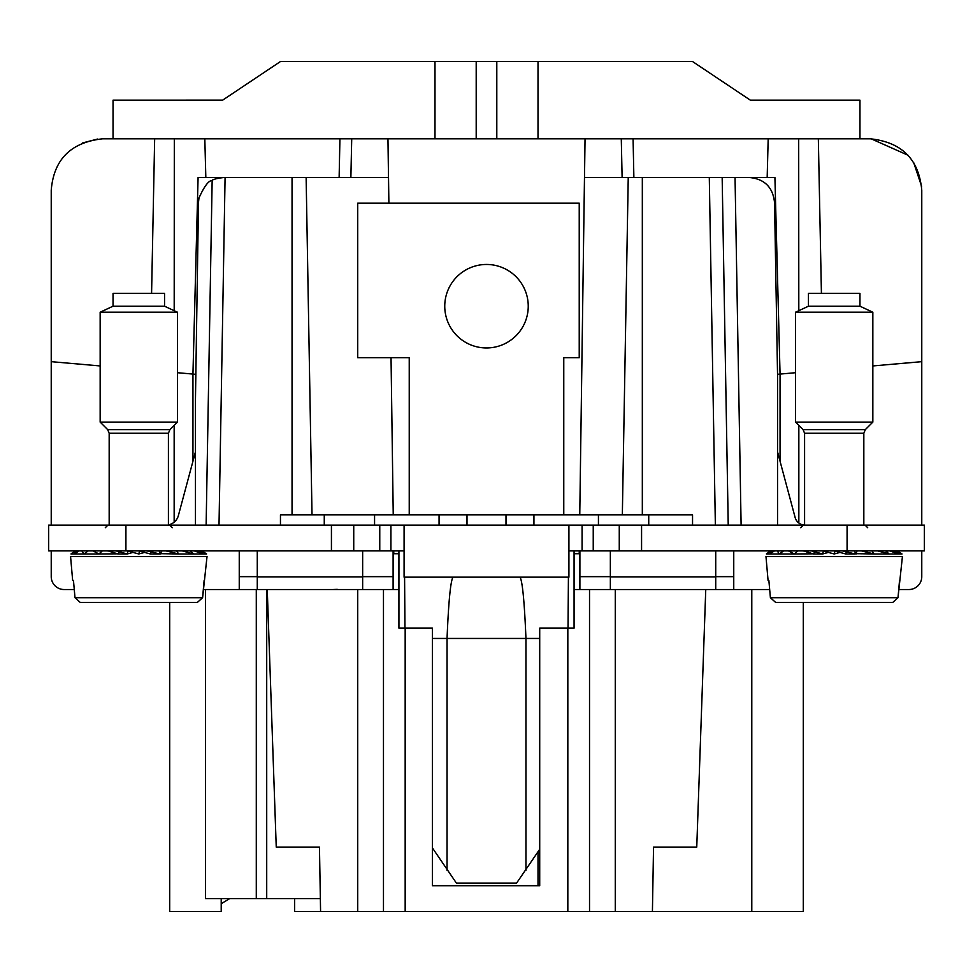 <?xml version="1.0" encoding="UTF-8"?>
<svg xmlns="http://www.w3.org/2000/svg" width="973" height="973" viewBox="0 0 973 973"><rect width="100%" height="100%" fill="white"/><g stroke="black" fill="none" stroke-linecap="round" stroke-linejoin="round"><path stroke-width="1.46" d="M751.788 589.529L751.788 911.47L803.297 911.47L803.297 602.396M574.07 550.888L574.07 589.529L715.727 589.529L715.727 550.888M589.529 589.529L589.529 911.47L751.788 911.47M51.228 525.128L51.228 361.664L100.158 365.945M102.591 138.798L102.737 138.798C70.895 142.265 53.722 159.438 51.228 190.307L51.228 361.664M835.552 100.158L750.353 100.158L859.962 100.158L859.962 138.798L870.263 138.798C901.849 142.155 919.023 159.329 921.772 190.307L921.772 525.128M921.613 186.305L913.671 162.564M907.955 155.194L871.103 138.798M82.377 142.995L97.592 139.054M633.873 177.427L633.082 138.798L339.93 138.798L339.127 177.427M633.082 138.798L768.184 138.798L767.174 177.427M870.263 138.798L768.184 138.798M102.737 138.798L174.313 138.798L174.191 310.703M339.93 138.798L204.817 138.798L205.826 177.427L204.817 138.798L174.313 138.798M151.581 293.335L154.658 138.798M652.421 911.47L653.54 847.082L696.753 847.082L705.753 589.529M579.896 550.888L579.896 576.648L610.351 576.648L610.351 589.529L615.277 589.529L615.277 911.47M589.529 911.47L383.471 911.47L383.471 589.529M574.07 589.529L574.07 628.157L539.711 628.157L539.711 885.722L432.413 885.722L432.413 628.157L398.93 628.157L398.93 589.529L284.834 589.529L357.723 589.529L357.723 911.47L383.471 911.47M284.834 589.529L257.273 589.529L267.247 589.529L276.247 847.082L319.46 847.082L320.579 911.47L294.624 911.47L294.624 898.59M357.723 911.47L320.579 911.47M818.342 138.798L821.419 293.335M872.842 365.945L921.772 361.664M398.93 550.888L398.93 589.529M387.959 138.798L388.495 177.427M393.238 514.826L391.037 357.723M388.884 203.187L388.519 177.427L198.091 177.427L192.946 374.07L177.427 372.708M398.93 553.734L393.785 553.734L393.737 550.888M350.876 177.427L351.715 138.798M780.054 461.226L780.054 374.082L795.573 372.708M621.285 138.798L622.112 177.427M585.041 138.798L584.505 177.427M574.07 553.734L579.215 553.734L579.263 550.888M579.762 514.826L584.481 177.427L628.242 177.427L622.343 514.826L628.242 177.427L642.326 177.427L642.326 514.826M51.228 576.648L51.228 550.888L51.228 576.648A12.88 12.88 0 0 0 64.109 589.529L74.264 589.529M257.273 550.888L257.273 589.529L239.249 589.529L239.249 550.888M203.321 589.529L239.249 589.529M362.649 550.888L362.649 589.529M393.104 550.888L393.104 589.529M898.736 589.529L908.454 589.529M688.166 589.529L769.679 589.529M908.891 589.529A12.88 12.88 0 0 0 921.772 576.648L921.772 550.888L921.772 576.648M733.751 589.529L733.751 550.888M579.896 576.648L579.896 589.529M539.711 885.722L512.26 885.722M460.74 885.722L432.413 885.722M320.36 898.59L205.558 898.59L205.558 589.529M266.711 589.529L266.711 898.59M798.845 523.024L798.845 425.383M219.01 525.128L225.079 177.427L224.204 177.427C216.857 178.387 212.832 179.385 212.15 180.431C208.526 180.601 204.135 186.475 198.966 198.054L198.456 202.737M312.017 514.826L306.13 177.427L312.017 514.826M777.536 525.128L777.536 374.289L774.544 202.737C772.988 187.193 764.401 178.752 748.796 177.427L642.326 177.427M780.054 374.07L777.536 374.289L780.054 374.082L774.909 177.427L722.161 177.427L733.824 177.427L722.161 177.427L728.23 525.128M221.212 898.59L221.212 911.47L169.703 911.47L169.703 602.396L167.32 602.396L197.397 602.396L202.603 597.702L207.03 556.495L70.567 556.495L72.659 580.504L73.474 580.504L74.994 597.702L73.474 580.504M221.212 903.747L229.737 898.59M256.288 589.529L256.288 898.59M333.313 589.516L337.29 589.346L333.313 589.516M192.946 461.226L192.946 374.082L195.464 374.301L192.946 374.07M195.464 398.991L198.492 202.737L195.464 398.991L195.464 525.128M212.15 180.431L206.13 525.128L212.15 180.431M610.351 576.648L610.351 550.888M538.008 851.874L538.008 885.722M205.68 550.888L218.56 550.888M280.455 525.128L280.455 514.826L505.996 514.826L505.996 525.128L924.35 525.128L924.35 550.888L568.913 550.888M404.087 550.888L48.65 550.888L48.65 525.128L125.918 525.128L125.918 550.888M439.066 514.826L439.066 525.128L404.087 525.128L404.087 577.159L568.913 577.159L568.913 525.128L125.918 525.128M195.464 451.849L178.375 515.593A12.88 12.88 0 0 1 168.414 524.897M563.768 514.826L563.768 357.723L579.227 357.723L579.227 203.187L357.723 203.187L357.723 357.723L409.232 357.723L409.232 514.826M863.829 525.128L863.829 433.253L804.586 433.253L804.586 525.128A10.302 10.302 0 0 1 795.136 517.502L777.536 451.849M505.996 525.128L439.066 525.128M449.867 286.196A41.754 41.754 0 0 0 466.481 342.849A41.754 41.754 0 0 0 523.133 326.223A41.754 41.754 0 0 0 506.519 269.57A41.754 41.754 0 0 0 449.867 286.196M505.996 514.826L692.545 514.826L692.545 525.128M568.414 577.159L568.037 628.157M404.586 577.159L404.963 628.157M432.413 847.921L456.446 883.143L516.554 883.143L539.711 849.259M862.723 602.396L775.603 602.396L892.8 602.396L898.006 597.702L902.433 556.495L765.97 556.495L768.074 580.504L768.877 580.504L770.397 597.702L768.877 580.504M167.32 602.396L80.2 602.396L74.994 597.702L80.2 602.396L169.703 602.396M808.454 306.203L808.454 293.335L859.962 293.335L859.962 306.203L872.842 312.211L795.573 312.211L808.454 306.203L859.962 306.203M804.586 433.253L803.078 429.616L795.573 422.112L872.842 422.112L872.842 312.211M841.937 602.396L892.8 602.396L898.006 597.702L899.526 580.504M855.693 553.832L854.489 550.888M897.301 550.888L902.032 553.978L896.242 550.888M894.467 550.888L898.711 553.978L902.032 553.978M889.638 550.888L898.711 553.978L889.079 553.978L885.734 550.888M877.61 550.888L889.079 553.978L874.07 553.978L871.966 550.888M861.336 550.888L874.07 553.978L855.194 553.661M770.397 597.702L775.603 602.396L770.397 597.702L898.006 597.702M842.411 550.888L855.158 553.978L845.744 553.978L834.98 551.083L834.202 553.978L835.029 550.888M822.672 550.888L834.202 553.978L840.052 552.421M815.496 550.888L813.246 553.978L804.063 550.888M797.787 550.888L794.345 553.978L766.383 553.978L771.103 550.888M788.41 550.888L794.345 553.978L812.723 553.832M783.642 550.888L779.337 553.978L777.232 550.888M774.447 550.888L769.704 553.978L771.638 550.888M769.996 551.253L766.383 553.978M845.744 553.978L846.486 551.083L847.313 550.888M856.155 553.978L856.775 551.083L858.308 550.888M828.364 552.421L822.659 553.978L813.246 553.978M806.07 551.752L812.309 553.71M811.433 550.888L822.659 553.978L823.401 551.083L834.202 553.978M804.233 551.071L802.433 550.888M113.038 306.203L113.038 293.335L164.546 293.335L164.546 306.203L177.427 312.211L100.158 312.211L113.038 306.203L164.546 306.203M109.171 525.128L109.171 433.253L107.662 429.616L100.158 422.112L177.427 422.112L177.427 312.211M146.522 602.396L197.397 602.396L202.603 597.702L204.123 580.504M160.277 553.832L159.086 550.888M201.898 550.888L206.617 553.978L200.839 550.888M199.064 550.888L203.296 553.978L206.617 553.978M194.235 550.888L203.296 553.978L193.663 553.978L190.331 550.888M182.206 550.888L193.663 553.978L178.655 553.978L176.551 550.888M165.933 550.888L178.655 553.978L159.791 553.661M146.996 550.888L159.754 553.978L150.341 553.978L139.577 551.083L138.798 553.978L139.626 550.888M127.256 550.888L138.798 553.978L144.636 552.421M120.08 550.888L117.842 553.978L108.66 550.888M102.384 550.888L98.93 553.978L70.968 553.978L75.699 550.888M92.994 550.888L98.93 553.978L117.307 553.832M88.239 550.888L83.921 553.978L81.829 550.888M79.044 550.888L74.289 553.978L76.235 550.888M74.593 551.253L70.968 553.978M150.341 553.978L151.07 551.083L151.91 550.888M160.752 553.978L161.372 551.083L162.905 550.888M132.948 552.421L127.256 553.978L117.842 553.978M110.667 551.752L116.906 553.71M116.03 550.888L127.256 553.978L127.998 551.083L138.798 553.978M108.818 551.071L107.018 550.888M750.305 100.134L692.545 61.53L434.992 61.53L434.992 138.798M538.008 138.798L538.008 61.53M113.038 138.798L113.038 100.158L222.647 100.158L280.455 61.53L434.992 61.53M222.695 100.134L137.448 100.158M567.831 628.157L567.831 911.47M405.169 628.157L405.169 911.47M798.687 138.798L798.809 310.703M362.649 576.648L393.104 576.648M257.273 576.648L239.249 576.648M174.155 425.383L174.155 522.173M733.751 576.648L715.727 576.648M257.273 576.867L362.649 576.867M610.351 576.867L715.727 576.867M715.362 525.128L709.293 177.427M741.11 525.128L735.041 177.427M292.046 514.826L292.046 177.427M331.428 525.128L331.428 550.888M847.082 525.128L847.082 550.888M641.572 525.128L641.572 550.888M619.266 525.128L619.266 550.888M593.238 525.128L593.238 550.888M582.085 525.128L582.085 550.888M390.915 525.128L390.915 550.888M379.762 525.128L379.762 550.888M353.734 525.128L353.734 550.888M324.264 514.826L324.264 525.128M374.569 514.826L374.569 525.128M467.004 514.826L467.004 525.128M533.934 514.826L533.934 525.128M598.431 514.826L598.431 525.128M648.736 514.826L648.736 525.128M452.944 577.159C450.523 581.416 448.565 601.849 447.045 638.458L432.413 638.458M520.056 577.159C522.477 581.416 524.435 601.849 525.955 638.458L447.045 638.458L447.045 870.336M539.711 638.458L525.955 638.458L525.955 870.336M803.078 429.616L865.338 429.616L872.842 422.112M107.662 429.616L169.922 429.616L177.427 422.112M109.171 433.253L168.414 433.253L169.922 429.616M74.994 597.702L202.603 597.702M496.802 138.798L496.802 61.53M476.198 138.798L476.198 61.53M795.573 422.112L795.573 312.211M863.829 433.253L865.338 429.616M867.685 527.707L865.106 525.128M800.718 527.707L803.297 525.128M100.158 422.112L100.158 312.211M168.414 525.128L168.414 433.253M172.282 527.707L169.703 525.128M105.315 527.707L107.894 525.128"/></g></svg>
